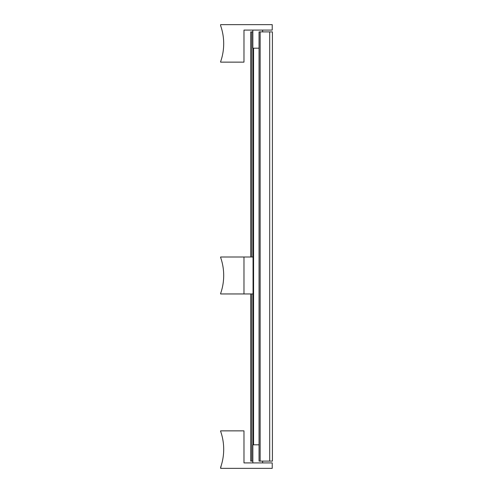 <?xml version="1.0" encoding="UTF-8"?>
<svg xmlns="http://www.w3.org/2000/svg" width="493" height="493" viewBox="0 0 493 493"><rect width="100%" height="100%" fill="white"/><g stroke="black" fill="none" stroke-linecap="round" stroke-linejoin="round"><path stroke-width="0.74" d="M252.854 461.103L250.703 461.103L250.703 293.951M252.854 31.897L250.703 31.897L250.703 257.001M272.407 461.103L272.407 31.897L272.413 461.103L259.047 461.103L259.047 31.897L259.047 461.103M272.407 31.897L259.047 31.897M220.593 62.136L220.587 61.773A54.329 54.329 0 0 0 220.593 25.562L220.593 24.65L272.228 24.65L272.228 30.085L243.98 30.085L243.98 62.136L220.593 62.136M221.209 27.411L220.593 25.562M243.992 30.085L243.98 62.136M259.047 48.191L252.854 48.191L252.854 30.085M253.057 293.951L220.593 293.951L220.587 293.588A54.329 54.329 0 0 0 220.593 257.377L220.593 257.001L253.057 257.001M243.98 293.951L243.98 257.001M243.992 462.915L243.98 430.864L243.98 462.915L272.228 462.915L272.228 468.35L220.593 468.35L221.209 465.589M220.593 467.438A54.329 54.329 0 0 0 220.593 431.233L220.593 430.864L243.98 430.864M259.047 444.809L252.854 444.809L252.854 462.915M251.794 31.897L251.794 257.001M251.794 293.951L251.794 461.103M269.696 31.897L269.696 461.103M260.15 31.897L260.15 461.103M259.059 31.897L259.059 461.103M253.587 48.191L253.587 444.809M253.057 48.191L253.057 444.809M262.633 31.897L262.633 30.085M262.633 461.103L262.633 462.915"/></g></svg>
